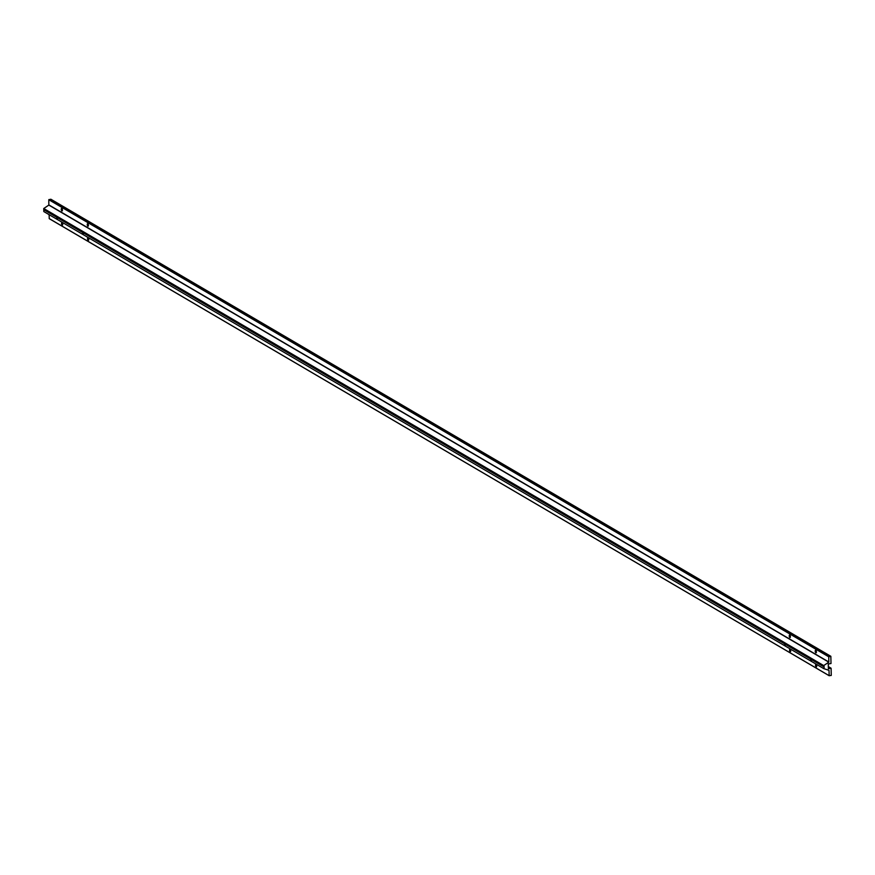<?xml version="1.0" encoding="UTF-8"?>
<svg xmlns="http://www.w3.org/2000/svg" width="875" height="875" viewBox="0 0 875 875"><rect width="100%" height="100%" fill="white"/><g stroke="black" fill="none" stroke-linecap="round" stroke-linejoin="round"><path stroke-width="1.31" d="M810.491 658.995L810.731 657.967L811.923 659.837L810.786 661.019L810.491 658.995L785.925 644.602L784.788 645.783L784.492 643.759L83.945 233.231L82.808 234.412L82.534 231.317L83.945 233.231M816.408 651.886A1.312 0.547 80.3 0 1 816.047 652.827A1.312 0.547 80.3 0 1 815.238 651.197A1.312 0.547 80.3 0 1 815.598 650.245A1.312 0.547 80.3 0 1 816.408 651.886M62.431 210.044A1.312 0.547 80.3 0 1 62.07 210.995A1.312 0.547 80.3 0 1 61.261 209.366A1.312 0.547 80.3 0 1 61.622 208.414A1.312 0.547 80.3 0 1 62.431 210.044M62.727 224.175A1.312 0.547 80.3 0 1 62.366 225.127A1.312 0.547 80.3 0 1 61.556 223.497A1.312 0.547 80.3 0 1 61.917 222.545A1.312 0.547 80.3 0 1 62.727 224.175M57.947 217.995L56.809 219.177L56.755 216.136L57.947 217.995L82.513 232.4M790.705 650.781A1.312 0.547 80.3 0 1 790.344 651.722A1.312 0.547 80.3 0 1 789.534 650.092A1.312 0.547 80.3 0 1 789.895 649.141A1.312 0.547 80.3 0 1 790.705 650.781M816.703 666.017A1.312 0.547 80.3 0 1 816.342 666.958A1.312 0.547 80.3 0 1 815.533 665.328A1.312 0.547 80.3 0 1 815.894 664.377A1.312 0.547 80.3 0 1 816.703 666.017M790.409 636.65A1.312 0.547 80.3 0 1 790.038 637.591A1.312 0.547 80.3 0 1 789.239 635.961A1.312 0.547 80.3 0 1 789.6 635.009A1.312 0.547 80.3 0 1 790.409 636.65M88.43 225.28A1.312 0.547 80.3 0 1 88.069 226.231A1.312 0.547 80.3 0 1 87.259 224.602A1.312 0.547 80.3 0 1 87.62 223.65A1.312 0.547 80.3 0 1 88.43 225.28M88.725 239.411A1.312 0.547 80.3 0 1 88.364 240.362A1.312 0.547 80.3 0 1 87.555 238.733A1.312 0.547 80.3 0 1 87.916 237.781A1.312 0.547 80.3 0 1 88.725 239.411M784.492 643.759L784.722 642.731L43.75 208.512L43.816 211.564L823.791 668.631L824.206 667.034L811.923 659.837M824.206 667.034L823.725 665.591L810.731 657.967L784.722 642.731L785.925 644.602M56.514 217.164L44.231 209.967M823.725 665.591L828.811 662.156L828.767 656.808L830.845 656.305L50.87 199.237L48.792 199.73L48.836 205.089L43.75 208.512M830.845 656.305L830.998 663.512L828.275 663.983L828.373 668.686L831.097 668.227L831.25 675.434L829.172 675.642L828.997 670.327L823.791 668.631M49.109 214.67L49.252 218.673L829.172 675.686L49.186 218.575M831.097 668.227L828.33 666.597M828.898 656.644L48.923 199.566M828.767 656.808L48.792 199.73M828.877 662.025L48.902 204.947M828.811 662.156L48.836 205.089M49.252 218.673L829.227 675.752"/></g></svg>
